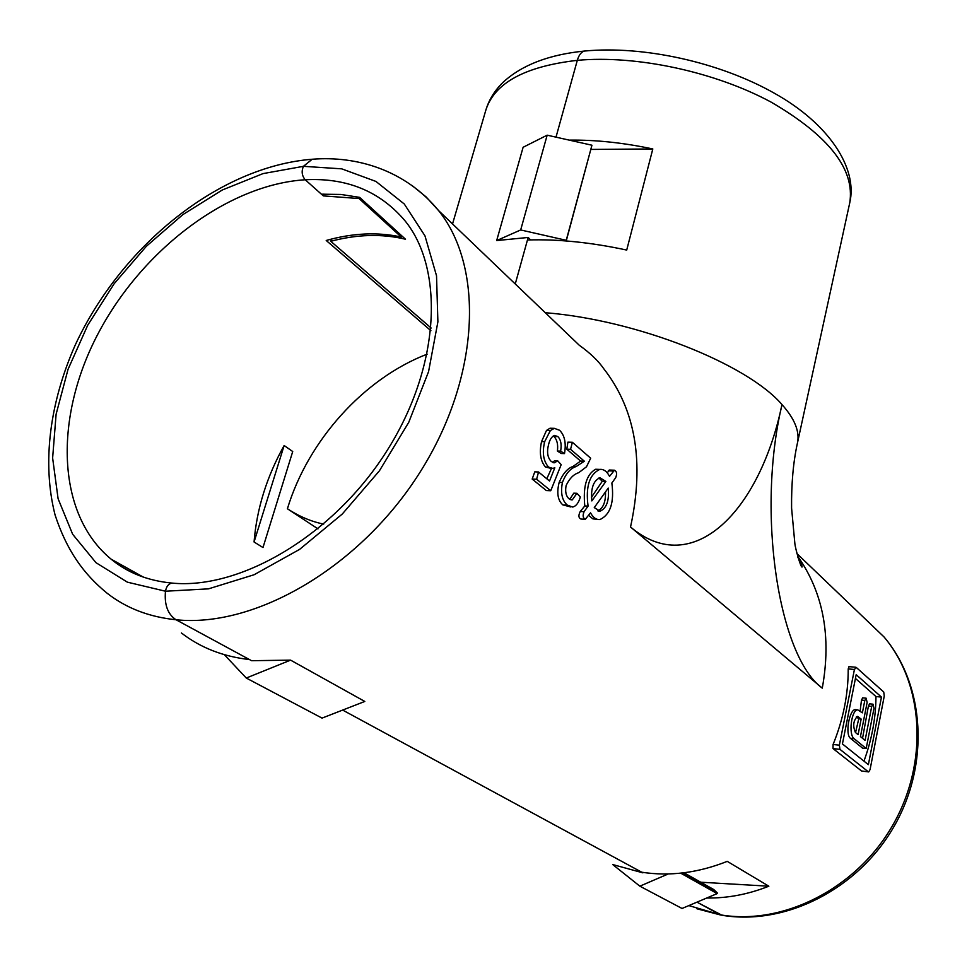 <?xml version="1.0" encoding="UTF-8"?>
<svg xmlns="http://www.w3.org/2000/svg" width="967" height="967" viewBox="0 0 967 967"><rect width="100%" height="100%" fill="white"/><g stroke="black" fill="none" stroke-linecap="round" stroke-linejoin="round"><path stroke-width="1.45" d="M688.83 905.596L722.071 915.29L696.953 902.151L720.355 914.83C782.98 925.612 855.976 888.915 892.36 825.891C928.949 762.951 923.811 684.02 884.056 636.975L862.504 616.342M431.173 328.043L330.774 241.303C357.053 234.316 381.965 233.615 405.499 239.224L359.651 197.377L340.952 194.452L321.407 194.186L305.221 179.765C301.897 175.813 301.305 171.328 303.433 166.324L312.22 159.241L315.157 159.059L312.22 159.241L303.433 166.324C301.305 171.328 301.897 175.813 305.221 179.765L323.329 195.89L359.071 198.549L359.458 197.328M165.478 591.224C164.257 604.822 167.787 614.335 176.042 619.762C167.787 614.335 164.257 604.822 165.478 591.224C166.384 586.461 168.524 583.742 171.896 583.077C168.524 583.742 166.384 586.461 165.478 591.224L127.366 582.158L95.987 562.685L72.646 534.255L58.093 498.706L52.629 458.02L56.11 414.227L68.053 369.309L87.743 325.19L114.215 283.645L146.343 246.295L182.823 214.638L222.241 190.028L263.012 173.613L303.433 166.324L341.702 168.838L375.933 181.433L404.279 204.001L424.972 235.863L436.528 275.776L437.894 321.842L428.562 371.654L408.751 422.325L379.427 470.796L342.282 514.033L299.613 549.377L254.091 574.749L208.485 588.855L165.478 591.224M566.239 240.952L591.937 145.219L566.239 240.3L520.681 229.953L547.165 135.175L591.937 145.219M181.409 632.974C200.459 647.733 223.147 656.593 249.474 659.567L176.042 619.762L251.565 660.703L290.596 660.135L364.801 701.45L322.047 718.106L246.271 678.036L290.596 660.135M668.245 873.95L639.852 886.171L612.691 864.546L642.898 872.838L342.656 710.08L641.75 872.222C669.744 876.525 698.234 872.899 727.232 861.355L768.85 886.207C748.216 894.378 727.51 898.307 706.732 898.005M401.668 235.73L401.281 237.024L359.071 198.549M401.281 237.024C377.553 231.887 352.532 233.047 326.217 240.481L430.907 330.702M284.141 445.521L292.723 451.529L262.988 547.54L254.067 541.991C256.714 508.908 266.735 476.755 284.141 445.521L254.067 541.991M323.329 195.89L323.909 194.077M530.581 239.901L528.163 237.459L515.254 283.972L527.462 239.985C557.838 239.006 590.922 242.366 626.713 250.066L652.81 148.954L591.248 149.426M173.444 583.198L171.896 583.077L173.444 583.198M556.001 137.157L577.311 60.341C578.882 54.998 581.276 51.904 584.503 51.046C581.276 51.904 578.882 54.998 577.311 60.341L556.001 137.157M520.681 229.953L496.675 240.565L528.163 237.459M496.675 240.565L523.111 147.274L547.165 135.175M585.917 50.913L584.503 51.046L585.917 50.913M680.695 873.153L717.151 893.593L682.037 908.472L639.852 886.171M681.808 873.032L717.296 892.952L717.151 893.593M708.388 886.521L713.767 889.543L717.296 892.952M597.944 469.346L595.66 469.261C586.522 474.265 582.896 486.498 584.793 505.959L580.248 511.495C578.266 515.375 578.496 517.901 580.937 519.049L584.878 519.243M588.081 506.116L584.08 511.676C582.521 515.604 582.932 518.131 585.301 519.267L590.511 512.836C593.146 517.671 596.325 519.908 600.048 519.521C610.419 514.565 614.359 502.405 611.857 483.017L615.689 477.674C617.188 473.83 616.777 471.352 614.48 470.216L609.524 476.356C606.877 471.304 603.626 468.995 599.758 469.406C589.423 474.398 585.531 486.631 588.081 506.116L584.793 505.959M609.561 470.035L607.216 472.803M588.649 515.435L592.928 518.88L597.558 519.388M594.258 507.615L600.096 511.168C606.66 508.255 609.367 500.555 608.231 488.093L594.258 507.615M597.763 510.866C603.203 508.34 605.789 502.018 605.511 491.889M855.432 678.435L875.981 696.554C875.812 718.203 871.799 739.731 863.954 761.126M862.54 748.107L850.464 738.317L854.163 738.715C848.228 734.751 851.395 709.56 857.765 709.863L862.383 712.836L864.812 700.446L866.154 698.198L867.133 702.441L860.449 736.588L865.09 740.408L871.714 706.418L873.032 704.181L873.987 708.388L866.19 748.518L862.54 748.107M856.109 709.693L855.275 709.609C849.497 709.391 844.82 734.364 850.464 738.317M860.147 710.926L861.488 700.108L862.673 697.86M869.575 703.843L868.402 706.091L862.54 738.317M550.9 468.342L545.473 467.025C540.432 461.102 539.127 452.616 541.556 441.593L546.488 430.448L550.38 430.545L554.333 428.345L559.579 430.267C564.668 435.319 566.311 443.091 564.498 453.596L561.247 453.487L557.391 451.033C558.237 444.59 557.089 439.743 553.97 436.516L553.233 435.972M552.544 462.383L554.707 460.667L557.645 460.775L561.186 464.619L550.743 490.752L546.319 490.559L532.176 479.064L534.775 471.848L538.534 471.981L549.534 481.022L554.816 467.786L552.846 468.403L548.591 467.134C543.369 461.174 542.064 452.701 544.663 441.677L550.38 430.545M546.802 478.786L551.48 468.439M546.488 430.448L549.993 428.236L551.649 428.284M569.781 499.31L573.782 493.17L576.936 493.303L580.357 497.002C578.641 502.864 576.066 506.225 572.645 507.059L567.303 505.1L562.842 504.895C557.754 500.386 556.533 492.88 559.168 482.376C562.951 473.54 567.581 468.221 573.056 466.432L580.611 461.078L566.795 449.196L567.919 442.149L572.379 442.282L590.68 458.213L586.486 466.783L578.689 472.718C573.649 474.253 569.454 478.508 566.118 485.507C565.006 491.635 565.985 496.059 569.019 498.779L572.259 499.903L576.936 493.303M570.82 506.974L562.842 504.895M868.33 771.799L839.936 749.352L839.356 745.194L854.429 669.466L856.23 667.411L883.741 692.021L884.261 696.035L870.07 769.587L868.704 771.92L861.549 770.989L868.523 771.896M861.549 770.989L832.998 748.567L833.083 744.481C843.248 719.472 848.289 694.282 848.216 668.91L854.429 669.466M849.111 666.638L848.216 668.91M569.176 140.118C595.539 139.768 623.413 142.717 652.81 148.954M331.476 239.067L330.774 241.303M768.85 886.207L700.737 882.218M224.32 654.671L246.271 678.036M541.556 441.593L544.663 441.677M548.591 467.134L545.473 467.025M553.97 436.516L557.886 436.625L554.659 435.416C551.831 436.395 549.8 439.417 548.579 444.494C546.645 452.097 547.552 457.79 551.335 461.549L554.562 462.758L557.645 460.775M557.391 451.033L560.618 451.13C561.815 444.663 560.908 439.816 557.886 436.625M564.498 453.596L560.618 451.13M550.743 490.752L536.625 479.245L532.176 479.064M536.625 479.245L538.534 471.981M580.611 461.078L584.346 461.211L570.554 449.304L572.379 442.282M573.056 466.432L576.163 466.541L584.346 461.211M567.303 505.1C562.069 500.531 560.437 493.001 562.407 482.509C565.792 473.649 570.385 468.33 576.163 466.541M562.407 482.509L559.168 482.376M566.795 449.196L570.554 449.304M591.417 497.352L602.284 481.276L605.874 481.421L599.915 477.758C593.375 480.684 590.68 488.395 591.84 500.906L605.874 481.421M602.284 481.276L598.911 478.012M881.457 697.086L868.378 764.667L842.426 743.937L856.182 674.676L881.457 697.086L875.981 696.554M855.541 732.551L858.756 718.807L856.424 716.849M861.162 719.061L858.104 734.666L855.396 732.442C852.652 725.903 853.329 720.56 857.415 716.414L861.162 719.061L858.756 718.807M854.163 738.715L866.19 748.518M176.042 619.762C149.148 617.019 126.121 608.134 106.986 593.122C83.235 573.709 66.687 550.223 55.083 515.012C41.666 462.262 50.079 401.885 75.208 345.086C121.226 245.799 218.832 166.602 312.22 159.241C357.234 155.614 405.463 170.313 438.619 210.625C484.346 267.545 480.091 377.033 420.343 471.715C360.896 566.505 255.808 628.091 176.042 619.762M143.297 577.094L111.132 559.168C127.511 572.754 147.77 580.732 171.896 583.077C241.182 590.003 335.283 534.147 387.972 449.135C441.206 364.088 443.768 267.786 404.762 220.5C379.729 191.152 346.549 177.577 305.221 179.765C228.139 184.552 142.693 249.22 98.429 333.023C54.055 416.62 55.844 513.695 111.132 559.168C120.984 567.145 132.177 573.286 144.687 577.577M317.998 528.889L287.404 508.763C308.11 440.36 364.015 378.435 427.172 354.14M485.857 110.093C489 99.698 494.741 90.414 503.094 82.268C521.902 64.97 549.038 54.563 584.503 51.046C643.671 45.389 719.847 62.323 774.386 93.243C828.804 123.571 858.031 168.173 849.739 202.852C855.13 169.394 828.924 135.827 771.134 102.127C714.794 71.715 636.359 54.926 577.311 60.341C524.972 66.372 494.488 82.957 485.857 110.093L452.532 223.945M323.703 524.102C311.374 521.624 299.274 516.511 287.404 508.763M584.08 511.676L580.248 511.495M608.291 470.832L613.368 471.014M411.966 185.446L426.121 196.93L438.619 210.625L579.173 345.159M545.267 312.704C636.842 319.968 747.104 363.858 781.989 404.581C759.639 511.845 692.565 579.523 630.532 527.003L822.276 688.141C831.608 636.697 823.352 592.638 797.533 555.977M630.532 527.003C644.59 462.335 635.633 409.537 603.662 368.596C598.38 360.921 590.233 353.112 579.221 345.207M822.276 688.141C778.725 656.593 756.23 513.332 781.989 404.581C794.765 418.868 799.914 431.705 797.424 443.091C793.266 462.021 791.332 483.681 791.586 508.074L794.886 543.78C795.2 547.769 800.676 567.689 802.078 567.025C802.284 565.949 800.906 562.746 797.92 557.403M839.356 745.194L833.083 744.481M839.936 749.352L832.998 748.567M858.466 716.789L856.774 716.62M871.714 706.418L868.402 706.091M864.812 700.446L861.488 700.108M720.971 915.096L696.917 908.775M683.971 872.778L713.767 889.543M609.21 470.022L614.48 470.216M598.452 511.084L600.096 511.168M796.917 553.571L884.056 636.975C924.96 685.204 929.964 764.438 893.871 826.749C857.959 889.157 785.748 925.854 722.071 915.29M849.739 202.852L797.424 443.091M554.333 428.345L549.993 428.248M553.475 462.722L554.562 462.758M570.989 499.854L572.259 499.903M595.66 469.261L599.758 469.406M848.941 666.626L855.771 667.242M855.275 709.609L857.765 709.863M873.032 704.181L869.406 703.819M866.154 698.198L862.504 697.848"/></g></svg>
